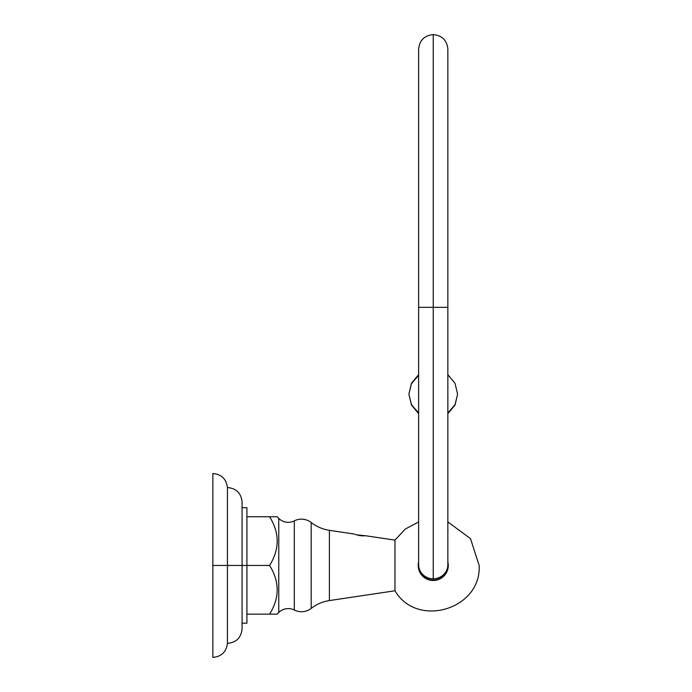 <?xml version="1.0" encoding="UTF-8"?>
<svg xmlns="http://www.w3.org/2000/svg" width="692" height="692" viewBox="0 0 692 692"><rect width="100%" height="100%" fill="white"/><g stroke="black" fill="none" stroke-linecap="round" stroke-linejoin="round"><path stroke-width="1.04" d="M212.859 657.4L212.859 565.451L227.434 565.451L227.434 643.37L227.434 565.451L242.079 565.451L242.079 628.803C241.205 637.687 236.327 642.548 227.434 643.37C226.319 651.933 221.457 656.613 212.859 657.4M242.079 507.712L246.914 507.712L246.914 565.451L269.595 565.451C279.706 581.678 279.706 597.914 269.595 614.15C279.706 597.914 279.706 581.678 269.595 565.451C279.706 549.214 279.706 532.978 269.595 516.751L277.129 516.751L278.772 518.394L278.772 612.506L277.129 614.15L246.914 614.15L246.914 565.451L212.859 565.451L212.859 657.4L212.859 473.501C221.457 474.288 226.319 478.968 227.434 487.531L227.434 565.451L227.434 487.531C236.327 488.353 241.205 493.214 242.079 502.098L242.079 565.451L246.914 565.451L246.914 623.189L242.079 623.189M479.141 565.451L470.508 538.653L447.854 521.941L470.508 538.653L479.141 565.451C481.658 609.245 417.034 628.682 394.968 590.778L329.392 600.578L329.392 530.323L353.275 533.895L359.183 535.496L365.956 535.79L394.968 540.123L394.968 590.778L329.392 600.578A38.96 38.96 0 0 0 311.192 608.389A38.96 38.96 0 0 1 329.392 600.578L329.392 530.323A38.96 38.96 0 0 1 311.192 522.512L311.192 608.389A15.821 15.821 0 0 1 294.308 610.033L294.308 520.877A15.821 15.821 0 0 1 311.192 522.512L311.192 608.389A15.821 15.821 0 0 1 294.308 610.033A13.399 13.399 0 0 0 278.772 612.506A13.399 13.399 0 0 1 294.308 610.033L294.308 520.877A13.399 13.399 0 0 1 278.772 518.394L278.772 612.506L277.129 614.15L246.914 614.15M394.968 590.778L394.968 540.123L365.956 535.79L359.183 535.496L353.275 533.895L329.392 530.323A38.96 38.96 0 0 1 311.192 522.512A15.821 15.821 0 0 0 294.308 520.877A13.399 13.399 0 0 1 278.772 518.394L277.129 516.751L246.914 516.751L269.595 516.751C279.706 532.978 279.706 549.214 269.595 565.451L246.914 565.451M363.551 535.919L360.022 535.634L363.551 535.919M356.925 534.916L365.956 535.79M394.968 540.123L405.278 529.06L418.634 521.941L405.278 529.06L394.968 540.123M418.634 561.887A15.042 15.042 0 0 0 433.244 580.493A15.042 15.042 0 0 0 447.854 561.887M418.634 565.096A14.61 14.61 0 0 0 433.244 580.06A14.61 14.61 0 0 0 447.854 565.096A14.61 14.61 0 0 1 433.244 580.06L433.244 578.763A14.61 14.013 0 0 0 447.854 564.75A14.61 14.013 180 0 1 433.244 578.763L433.244 580.06A14.61 14.61 0 0 1 418.634 565.096M447.854 565.451L447.854 49.21C446.989 40.335 442.119 35.465 433.244 34.6L433.244 307.334L447.854 307.334L433.244 307.334L433.244 578.763L433.244 34.6C424.369 35.465 419.499 40.335 418.634 49.21L418.634 307.334L433.244 307.334L418.634 307.334L418.634 564.75A14.61 14.013 0 0 0 433.244 578.763A14.61 14.013 180 0 1 418.634 564.75L418.634 565.451M418.634 412.994L411.463 404.699L408.894 394.18L411.463 404.699L418.634 412.994M447.854 413.66L455.025 405.071L457.594 394.18L455.025 404.699L447.854 412.994L455.025 404.699L457.594 394.18L455.025 383.281L447.854 374.692M418.556 375.419L411.437 383.697L408.894 394.18L411.463 383.281L418.634 374.692M408.894 394.18L411.463 405.071L418.634 413.66"/></g></svg>

